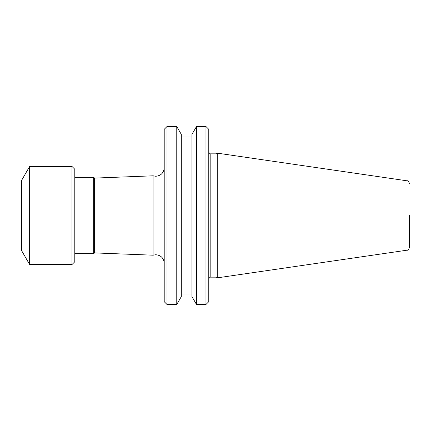 <?xml version="1.0" encoding="UTF-8"?>
<svg xmlns="http://www.w3.org/2000/svg" width="431" height="431" viewBox="0 0 431 431"><rect width="100%" height="100%" fill="white"/><g stroke="black" fill="none" stroke-linecap="round" stroke-linejoin="round"><path stroke-width="0.65" d="M94.631 252.911L94.631 178.089L93.667 177.4L93.667 253.6L94.631 252.911L153.091 255.19L153.091 175.81L155.801 176.263C160.908 175.762 163.71 172.96 164.211 167.853M71.999 264.548L74.8 261.746L74.8 169.254L71.999 166.452L29.642 166.452L29.642 264.548L71.999 264.548L71.999 166.452M29.642 264.548L21.55 250.535L21.55 180.465L29.642 166.452M93.667 177.4L74.8 177.4M93.667 253.6L74.8 253.6M409.45 215.5L409.45 247.41L409.45 215.5M217.741 153.21L407.053 180.815L407.053 250.185L217.741 277.79L217.741 153.21L216.012 153.84L210.177 153.84L208.776 152.439M217.741 277.79L216.012 277.16L216.012 153.84M205.97 304.485L208.776 301.684L208.776 129.316L205.97 126.515L196.504 126.515L196.504 304.485L205.97 304.485L205.97 126.515M196.504 304.485L191.957 296.614L191.957 134.386L196.504 126.515M176.764 304.485L181.306 296.614L181.306 134.386L176.764 126.515L167.012 126.515L167.012 304.485L176.764 304.485L176.764 126.515M167.012 304.485L164.211 301.684L164.211 129.316L167.012 126.515M216.012 277.16L210.177 277.16L210.177 153.84M153.091 255.19L155.801 254.737C160.908 255.238 163.71 258.04 164.211 263.147M407.053 250.185C407.882 250.492 408.685 249.565 409.45 247.41M191.957 293.974L181.306 293.974M94.631 178.089L153.091 175.81M191.957 137.026L181.306 137.026M210.177 277.16L208.776 278.561M407.053 180.815C407.882 180.508 408.685 181.435 409.45 183.59"/></g></svg>
